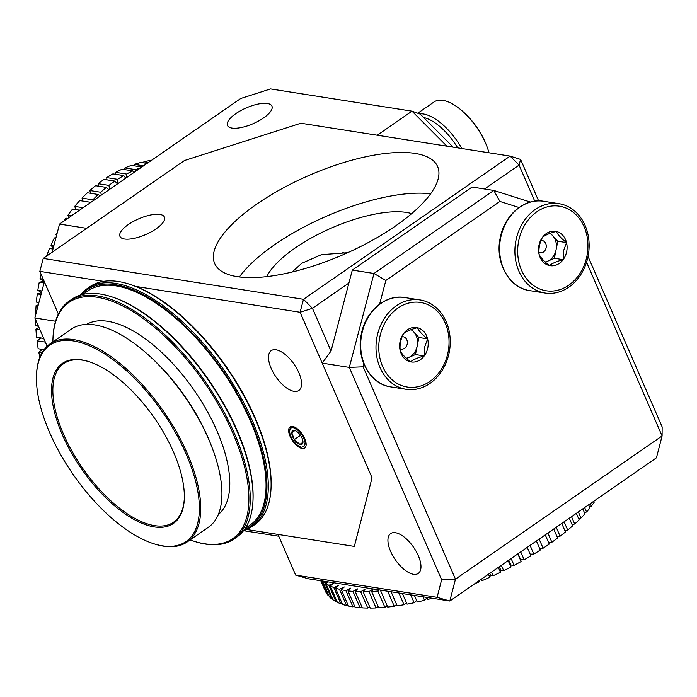 <?xml version="1.0" encoding="UTF-8"?>
<svg xmlns="http://www.w3.org/2000/svg" width="697" height="697" viewBox="0 0 697 697"><rect width="100%" height="100%" fill="white"/><g stroke="black" fill="none" stroke-linecap="round" stroke-linejoin="round"><path stroke-width="1.05" d="M298.865 372.747A24.238 11.056 -124.7 0 0 271.22 350.643A24.238 11.056 -124.7 0 0 271.185 368.391A24.238 11.056 -124.7 0 0 298.83 390.486A24.238 11.056 -124.7 0 0 298.865 372.747M156.015 228.895A24.238 8.608 -23.5 0 0 164.405 217.055A24.238 8.608 -23.5 0 0 128.335 224.539A24.238 8.608 -23.5 0 0 119.954 236.379A24.238 8.608 -23.5 0 0 156.015 228.895M304.728 438.622A12.842 5.855 -124.7 0 0 290.074 426.912A12.842 5.855 -124.7 0 0 290.057 436.313A12.842 5.855 -124.7 0 0 304.711 448.023A12.842 5.855 -124.7 0 0 304.728 438.622M345.843 253.525L342.41 252.48M292.113 272.013L301.688 263.327L321.448 254.666L347.672 252.706M395.556 225.941A121.557 43.162 -23.5 0 0 437.62 166.566A121.557 43.162 -23.5 0 0 256.74 204.125A121.557 43.162 -23.5 0 0 214.676 263.501A121.557 43.162 -23.5 0 0 395.556 225.941M430.607 193.81A121.557 43.162 -23.5 0 0 274.435 244.821A121.557 43.162 -23.5 0 0 239.385 276.953M266.785 276.622A85.461 30.346 156.5 0 1 295.049 248.062A85.461 30.346 156.5 0 1 411.674 213.622M446.89 146.17L411.997 111.163L377.277 135.227L300.904 123.23L184.478 160.519L43.24 258.413L303.491 299.309L510.108 156.102L300.904 123.23L184.478 160.519L86.655 228.328L59.541 224.068L52.136 252.253M534.756 201.18L519.065 165.093L510.108 156.102L520.589 159.43L538.624 200.902M278.748 536.211L243.549 530.678M246.607 529.476L354.337 546.413L372.059 477.802L300.085 312.265L135.776 286.441M103.548 281.379L39.834 271.36L58.374 313.998M520.589 159.43L519.065 165.093L484.581 189M348.909 283.034L312.448 308.301L331.031 351.035L352.316 270.079L374.001 273.485L493.807 190.447L472.122 187.04L352.316 270.079M303.491 299.309L312.448 308.301L300.085 312.265L303.491 299.309M39.834 271.36L43.24 258.413M390.608 551.327A24.238 11.056 -124.7 0 0 418.261 573.422A24.238 11.056 -124.7 0 0 418.296 555.675A24.238 11.056 -124.7 0 0 390.642 533.58A24.238 11.056 -124.7 0 0 390.608 551.327M372.059 477.802L354.337 546.413L277.972 534.407L295.667 575.112L437.097 597.338L441.637 579.738L349.31 367.397L322.206 363.137L372.059 477.802M363.886 363.973L363.146 366.814L455.472 579.155L662.089 435.947L656.443 457.807L449.826 601.014L308.396 578.789L295.667 575.112M588.041 256.479L662.15 426.912L662.089 435.947L586.552 262.22M519.03 207.506L499.888 201.433L385.842 280.482L379.621 304.145M322.206 363.137L331.031 351.035M499.888 201.433L493.807 190.447L530.4 202.06M363.146 366.814L349.31 367.397L374.001 273.485L385.842 280.482M441.637 579.738L455.472 579.155L449.826 601.014L437.097 597.338M267.43 103.504A24.238 8.608 -23.5 0 0 240.779 110.588A24.238 8.608 -23.5 0 0 227.475 125.46A24.238 8.608 -23.5 0 0 231.979 128.082A24.238 8.608 -23.5 0 0 258.631 120.99A24.238 8.608 -23.5 0 0 271.935 106.127A24.238 8.608 -23.5 0 0 267.43 103.504M453.146 147.154L420.239 114.134L411.997 111.163L270.567 88.937L240.709 98.495L59.541 224.068M55.568 321.239L34.85 317.98L47.135 346.226M44.364 281.78L34.85 317.98M141.203 167.472A150.735 123.003 98.9 0 0 135.741 169.641L135.671 171.296M133.929 172.507L132.892 170.896A150.735 123.003 98.9 0 0 126.523 174.058L126.61 177.587M125.739 178.179L123.752 175.583A150.735 123.003 98.9 0 0 117.575 179.321L117.959 183.581M117.453 183.93L114.9 181.089A150.735 123.003 98.9 0 0 108.95 185.393L109.577 189.384M108.959 189.819L106.38 187.406A150.735 123.003 98.9 0 0 100.708 192.241L101.353 195.09M100.115 195.944L98.26 194.489A150.735 123.003 98.9 0 0 92.884 199.821L93.171 200.762M90.784 202.409L90.584 202.278A150.735 123.003 98.9 0 0 89.922 203.01M115.728 174.32L115.685 172.351A150.735 123.003 -81.1 0 1 122.053 169.197L132.892 170.896M124.833 169.632L124.902 167.933A150.735 123.003 -81.1 0 1 131.428 165.381L141.848 167.019M134.181 165.808L134.329 164.387A150.735 123.003 -81.1 0 1 140.968 162.445L147.067 163.403M143.721 162.88L143.913 161.73A150.735 123.003 -81.1 0 1 150.63 160.423L151.232 160.519M39.868 357.204A150.735 123.003 -81.1 0 1 38.814 352.212L42.212 349.38M44.042 349.667L38.178 348.744A150.735 123.003 -81.1 0 1 36.993 340.798L40.896 338.028L36.593 337.261A150.735 123.003 -81.1 0 1 35.93 329.184L38.945 327.398M38.501 326.37L35.756 325.604A150.735 123.003 -81.1 0 1 35.625 319.757M35.913 313.929L35.686 313.842A150.735 123.003 -81.1 0 1 36.078 305.661L38.309 304.816M38.727 303.23L36.375 302.054A150.735 123.003 -81.1 0 1 37.298 293.899L41.489 292.723M41.524 292.601L37.821 290.309A150.735 123.003 -81.1 0 1 39.267 282.224L43.658 281.414L40.025 278.687A150.735 123.003 -81.1 0 1 41.079 274.209M46.621 256.069L46.612 256.06A150.735 123.003 -81.1 0 1 49.548 248.498L53.024 248.855M53.225 248.08L50.959 245.213A150.735 123.003 -81.1 0 1 54.366 237.912L55.838 238.139M56.518 235.569L55.969 234.758A150.735 123.003 -81.1 0 1 57.468 231.944M64.011 220.966A150.735 123.003 -81.1 0 1 65.901 218.126L67.705 218.405M68.942 217.551L67.879 215.277A150.735 123.003 -81.1 0 1 72.558 209.039L79.615 210.154M75.912 209.57L74.701 206.382A150.735 123.003 -81.1 0 1 79.737 200.579L90.584 202.278M82.934 201.076L82.046 198.114A150.735 123.003 -81.1 0 1 87.421 192.781L98.26 194.489M90.479 193.261L89.861 190.534A150.735 123.003 -81.1 0 1 95.541 185.707L106.38 187.406M98.495 186.169L98.111 183.686A150.735 123.003 -81.1 0 1 104.053 179.39L114.9 181.089M106.929 179.843L106.728 177.613A150.735 123.003 -81.1 0 1 112.914 173.875L123.752 175.583M126.523 174.058L115.685 172.351M117.575 179.321L106.728 177.613M108.95 185.393L98.111 183.686M100.708 192.241L89.861 190.534M92.884 199.821L82.046 198.114M83.143 207.706L74.701 206.382M71.416 215.835L67.879 215.277M56.701 234.872L55.969 234.758M53.861 245.666L50.959 245.213M52.981 249.038L49.548 248.498M43.24 279.192L40.025 278.687M44.251 281.51L43.658 281.414M44.05 282.982L39.267 282.224M41.951 290.963L37.821 290.309M41.027 294.483L37.298 293.899M38.927 302.454L36.375 302.054M38.013 305.966L36.078 305.661M38.344 326.004L35.756 325.604M39.999 329.82L35.93 329.184M43.719 338.376L36.593 337.261M43.763 338.481L40.896 338.028M45.34 342.105L36.993 340.798M42.029 352.717L38.814 352.212M148.452 162.445L143.913 161.73M143.556 165.834L134.329 164.387M135.741 169.641L124.902 167.933M322.85 581.063A150.735 53.53 -23.5 0 0 324.715 582.64L327.111 581.734M328.121 581.89L325.9 583.494A150.735 53.53 -23.5 0 0 328.853 585.297L333.811 583.267L330.282 586.02A150.735 53.53 -23.5 0 0 333.785 587.51L338.69 585.341L335.449 588.102A150.735 53.53 -23.5 0 0 339.465 589.279L344.292 586.979L341.356 589.732A150.735 53.53 -23.5 0 0 345.869 590.586L350.582 588.172L347.969 590.89A150.735 53.53 -23.5 0 0 352.952 591.413L357.526 588.904L355.252 591.579A150.735 53.53 -23.5 0 0 360.671 591.77L365.071 589.183L363.154 591.788A150.735 53.53 -23.5 0 0 368.983 591.648L373.183 588.991L371.632 591.518A150.735 53.53 -23.5 0 0 377.826 591.047L379.438 589.95M380.919 590.185L380.64 590.768A150.735 53.53 -23.5 0 0 382.975 590.507M595.717 499.897A150.735 53.53 156.5 0 1 595.386 500.42L594.48 500.76M593.827 501.213L594.236 502.154A150.735 53.53 156.5 0 1 591.37 506.127L589.479 506.763M588.634 504.811L589.976 507.904A150.735 53.53 156.5 0 1 586.56 511.99L584.426 512.635M582.788 508.862L584.931 513.802A150.735 53.53 156.5 0 1 580.993 517.958L578.615 518.603M576.332 513.341L579.137 519.805A150.735 53.53 156.5 0 1 574.703 524.005L572.089 524.623M569.301 518.211L572.629 525.869A150.735 53.53 156.5 0 1 567.715 530.095L564.884 530.652M561.747 523.447L565.45 531.959A150.735 53.53 156.5 0 1 560.092 536.185L557.042 536.673M553.714 529.014L557.635 538.04A150.735 53.53 156.5 0 1 551.876 542.24L548.609 542.614M545.246 534.878L549.245 544.078A150.735 53.53 156.5 0 1 543.111 548.217L539.644 548.461M536.402 541.011L540.323 550.029A150.735 53.53 156.5 0 1 533.85 554.089L530.182 554.15M527.228 547.372L530.922 555.857A150.735 53.53 156.5 0 1 524.153 559.813L520.642 559.665L521.112 561.538A150.735 53.53 156.5 0 1 514.09 565.363L510.866 564.997L510.936 567.018A150.735 53.53 156.5 0 1 503.704 570.695L500.786 570.111L500.472 572.281A150.735 53.53 156.5 0 1 493.075 575.774L490.488 574.981L489.782 577.282A150.735 53.53 156.5 0 1 482.263 580.584L480.46 579.782M479.675 580.331L478.917 581.986A150.735 53.53 156.5 0 1 474.875 583.65M432.201 598.244A150.735 53.53 156.5 0 1 427.784 599.437L426.904 597.416M427.087 597.834L424.543 600.274A150.735 53.53 156.5 0 1 417.276 602.016L414.427 595.456M416.632 600.535L414.114 602.722A150.735 53.53 156.5 0 1 407.057 604.151L402.457 593.574M406.456 602.757L403.99 604.717A150.735 53.53 156.5 0 1 397.185 605.832L391.069 591.779M396.61 604.517L394.241 606.259A150.735 53.53 156.5 0 1 387.715 607.052L380.64 590.768M387.166 605.789L384.91 607.331A150.735 53.53 156.5 0 1 378.715 607.801L371.632 591.518M378.183 606.582L376.058 607.932A150.735 53.53 156.5 0 1 370.238 608.063L363.154 591.788M369.724 606.887L367.755 608.054A150.735 53.53 156.5 0 1 362.327 607.854L355.252 591.579M361.83 606.704L360.035 607.697A150.735 53.53 156.5 0 1 355.043 607.165L347.969 590.89M354.555 606.042L352.952 606.86A150.735 53.53 156.5 0 1 348.43 606.007L341.356 589.732M347.942 604.891L346.548 605.562A150.735 53.53 156.5 0 1 342.523 604.386L335.449 588.102M342.044 603.271L340.859 603.794A150.735 53.53 156.5 0 1 337.357 602.304L330.282 586.02M336.878 601.189L335.937 601.572A150.735 53.53 156.5 0 1 332.974 599.777L325.9 583.494M332.486 598.653L331.789 598.915A150.735 53.53 156.5 0 1 329.393 596.824L322.511 581.01M328.897 595.682L328.461 595.839A150.735 53.53 156.5 0 1 326.632 593.461L321.125 580.793M326.126 592.302L325.961 592.354A150.735 53.53 156.5 0 1 325.063 590.568L320.794 580.74M320.916 580.758L325.961 592.354M321.97 580.923L328.461 595.839M324.715 582.64L331.789 598.915M328.853 585.297L335.937 601.572M333.785 587.51L340.859 603.794M339.465 589.279L346.548 605.562M345.869 590.586L352.952 606.86M352.952 591.413L360.035 607.697M360.671 591.77L367.755 608.054M368.983 591.648L376.058 607.932M377.826 591.047L384.91 607.331M387.715 591.256L394.241 606.259M398.902 593.016L403.99 604.717M410.699 594.863L414.114 602.722M423.035 596.806L424.543 600.274M478.543 581.115L478.917 581.986M481.575 579.007L482.263 580.584M488.458 574.241L489.782 577.282M489.764 573.335L490.488 574.981M491.49 572.141L493.075 575.774M498.346 567.384L500.472 572.281M499.313 566.713L500.786 570.111M501.361 565.302L503.704 570.695M508.148 560.597L510.936 567.018M508.766 560.17L510.866 564.997M511.119 558.532L514.09 565.363M517.793 553.906L521.112 561.538M518.063 553.723L520.642 559.665M520.711 551.885L524.153 559.813M530.068 545.403L533.85 554.089M539.147 539.112L543.111 548.217M547.886 533.057L551.876 542.24M556.223 527.272L560.092 536.185M564.117 521.8L567.715 530.095M571.514 516.677L574.703 524.005M578.371 511.929L580.993 517.958M584.644 507.573L586.56 511.99M590.289 503.661L591.37 506.127M406.246 358.223A15.073 12.302 98.9 0 0 408.634 357.5A15.073 12.302 98.9 0 0 417.189 346.026A15.073 12.302 98.9 0 0 413.722 331.903A15.073 12.302 98.9 0 0 410.951 329.69M400.069 348.692A6.229 5.088 98.9 0 0 407.222 344.013A6.229 5.088 98.9 0 0 402.125 336.738M427.792 347.812A17.408 14.201 98.9 0 0 427.627 338.864A17.408 14.201 98.9 0 0 417.303 327.695A17.408 14.201 98.9 0 0 403.589 333.575A17.408 14.201 98.9 0 0 400.191 350.643A17.408 14.201 98.9 0 0 410.516 361.821A17.408 14.201 98.9 0 0 424.238 355.932A17.408 14.201 98.9 0 0 427.792 347.812M424.604 347.193L427.627 338.864C422.487 334.9 419.045 331.18 417.303 327.695C411.038 329.367 406.464 331.328 403.589 333.575C400.723 338.995 399.59 344.684 400.191 350.643C401.873 354.067 405.314 357.788 410.516 361.821C413.321 359.6 417.886 357.639 424.238 355.932L424.604 347.193M448.049 352.264A42.813 34.937 98.9 0 0 422.26 302.786A42.813 34.937 98.9 0 0 379.769 337.243A42.813 34.937 98.9 0 0 405.567 386.722A42.813 34.937 98.9 0 0 448.049 352.264M377.051 336.695A45.218 36.897 -81.1 0 1 420.134 299.954A45.218 36.897 -81.1 0 1 449.182 352.56A45.218 36.897 -81.1 0 1 406.098 389.301A45.218 36.897 -81.1 0 1 377.051 336.695M406.473 358.432L415.49 354.555L418.88 337.496L411.491 329.489M415.49 354.555L424.238 355.932M418.88 337.496L427.627 338.864M545.15 261.95A15.073 12.302 98.9 0 0 547.537 261.227A15.073 12.302 98.9 0 0 556.093 249.753A15.073 12.302 98.9 0 0 552.625 235.63A15.073 12.302 98.9 0 0 549.855 233.425M538.973 252.419A6.229 5.088 98.9 0 0 546.126 247.74A6.229 5.088 98.9 0 0 541.029 240.465M566.696 251.539A17.408 14.201 98.9 0 0 566.53 242.6A17.408 14.201 98.9 0 0 556.206 231.421A17.408 14.201 98.9 0 0 542.493 237.311A17.408 14.201 98.9 0 0 539.095 254.37A17.408 14.201 98.9 0 0 549.419 265.548A17.408 14.201 98.9 0 0 563.141 259.659A17.408 14.201 98.9 0 0 566.696 251.539M563.507 250.92L566.53 242.6C561.39 238.627 557.948 234.906 556.206 231.421C549.942 233.094 545.368 235.055 542.493 237.311C539.626 242.722 538.493 248.411 539.095 254.37C540.776 257.794 544.218 261.514 549.419 265.548C552.224 263.327 556.79 261.366 563.141 259.659L563.507 250.92M586.952 255.991A42.813 34.937 98.9 0 0 561.163 206.512A42.813 34.937 98.9 0 0 518.673 240.97A42.813 34.937 98.9 0 0 544.47 290.457A42.813 34.937 98.9 0 0 586.952 255.991M515.954 240.421A45.218 36.897 -81.1 0 1 559.038 203.69A45.218 36.897 -81.1 0 1 588.085 256.296A45.218 36.897 -81.1 0 1 545.002 293.028A45.218 36.897 -81.1 0 1 515.954 240.421M545.376 262.159L554.394 258.282L557.783 241.223L550.395 233.225M554.394 258.282L563.141 259.659M557.783 241.223L566.53 242.6M462.947 111.59L463.801 112.356A42.813 19.525 55.3 0 1 466.755 115.171A42.813 19.525 55.3 0 1 486.262 144.767L486.68 145.83A45.218 20.622 -124.7 0 0 466.075 114.561A45.218 20.622 -124.7 0 0 462.947 111.59A45.218 20.622 -124.7 0 0 434.004 101.971L417.747 113.236M488.989 152.782A45.218 20.622 -124.7 0 0 486.68 145.83M297.724 432.245A8.225 3.746 -124.7 0 0 294.953 430.572A8.225 3.746 -124.7 0 0 294.883 430.546A8.225 3.746 -124.7 0 0 291.799 432.68A8.225 3.746 -124.7 0 0 294.308 439.598A8.225 3.746 -124.7 0 0 299.902 444.39A8.225 3.746 -124.7 0 0 302.995 442.255A8.225 3.746 -124.7 0 0 302.995 442.177A8.225 3.746 -124.7 0 0 300.477 435.337A8.225 3.746 -124.7 0 0 297.724 432.245M300.782 447.03L301.479 447.204A11.396 5.193 55.3 0 1 300.782 447.03A11.396 5.193 55.3 0 1 289.63 430.946A11.396 5.193 55.3 0 1 289.638 430.833A11.396 5.193 55.3 0 1 297.114 429.631A11.396 5.193 55.3 0 1 305.094 442.621L305.6 444.128M290.971 426.512L289.63 430.946M301.479 447.204L303.753 446.638L305.094 442.621M303.901 446.524L304.99 443.963M294.883 430.546L291.799 432.68L294.308 439.598L299.902 444.39L302.995 442.255L299.902 444.39M296.669 429.3L291.799 432.68M300.477 435.329L294.308 439.598M129.45 284.21L130.426 284.524A143.756 65.562 55.3 0 1 247.383 401.55A143.756 65.562 55.3 0 1 271.072 487.447L271.02 488.466A144.706 65.997 -124.7 0 0 247.174 402.003A144.706 65.997 -124.7 0 0 129.45 284.21A144.706 65.997 -124.7 0 0 90.009 286.667L87.23 288.593A144.706 65.997 55.3 0 1 244.394 403.929A144.706 65.997 55.3 0 1 252.096 526.462A144.706 65.997 55.3 0 1 243.628 530.574M244.377 529.572A143.756 65.562 -124.7 0 0 243.209 404.434A143.756 65.562 -124.7 0 0 81.61 294.726M80.416 295.075A144.706 65.997 55.3 0 1 87.23 288.593M111.398 296.722L112.374 297.044A143.756 65.562 55.3 0 1 229.322 414.062A143.756 65.562 55.3 0 1 253.011 499.958L252.967 500.986A144.706 65.997 -124.7 0 0 229.121 414.523A144.706 65.997 -124.7 0 0 111.398 296.722A144.706 65.997 -124.7 0 0 71.957 299.187L69.177 301.113A144.706 65.997 55.3 0 1 226.342 416.449A144.706 65.997 55.3 0 1 234.035 538.981A144.706 65.997 55.3 0 1 194.594 541.438L193.618 541.125A143.756 65.562 -124.7 0 0 225.157 416.954A143.756 65.562 -124.7 0 0 118.795 304.075A143.756 65.562 -124.7 0 0 52.981 338.202A143.756 65.562 -124.7 0 0 52.885 341.905M52.981 338.202L53.024 337.182A144.706 65.997 55.3 0 1 69.177 301.113M179.643 440.417A119.509 54.505 -124.7 0 0 91.22 346.583A119.509 54.505 -124.7 0 0 36.505 374.96A119.509 54.505 -124.7 0 0 56.204 446.359A119.509 54.505 -124.7 0 0 153.418 543.643A119.509 54.505 -124.7 0 0 179.643 440.417M36.505 374.96L36.558 373.932A120.459 54.932 55.3 0 1 50.001 343.909A120.459 54.932 55.3 0 1 180.828 439.912A120.459 54.932 55.3 0 1 187.232 541.909A120.459 54.932 55.3 0 1 154.403 543.956L153.418 543.643M168.238 440.966A97.423 44.434 55.3 0 1 184.287 499.174A97.423 44.434 55.3 0 1 139.688 522.306A97.423 44.434 55.3 0 1 67.609 445.81A97.423 44.434 55.3 0 1 88.981 361.665A97.423 44.434 55.3 0 1 168.238 440.966M89.469 361.821A96.474 43.998 -124.7 0 0 63.662 363.616A96.474 43.998 -124.7 0 0 68.794 445.305A96.474 43.998 -124.7 0 0 173.57 522.201A96.474 43.998 -124.7 0 0 184.313 498.66M50.001 343.909L71.19 329.219A120.459 54.932 55.3 0 1 148.278 354.843L149.951 356.35A115.711 52.772 55.3 0 1 201.572 423.95A115.711 52.772 55.3 0 1 210.668 443.954L211.487 446.045A120.459 54.932 55.3 0 1 208.429 527.22L187.232 541.909M86.585 324.419A115.711 52.772 55.3 0 1 210.668 417.651A115.711 52.772 55.3 0 1 218.327 514.499M148.278 354.843A120.459 54.932 55.3 0 1 202.017 425.222A120.459 54.932 55.3 0 1 211.487 446.045M82.838 294.413L87.839 290.954A142.423 64.952 55.3 0 1 242.53 404.469A142.423 64.952 55.3 0 1 250.101 525.068L245.109 528.535M234.035 538.981L236.814 537.056A144.706 65.997 -124.7 0 0 252.967 500.986M190.115 539.914A143.756 65.562 -124.7 0 0 193.618 541.125M252.096 526.462L254.875 524.536A144.706 65.997 -124.7 0 0 271.02 488.466M390.782 386.896C370.212 384.352 355.871 358.58 361.299 334.246C365.385 311.28 385.772 294.003 404.818 297.549A45.218 36.897 98.9 0 0 361.734 334.29A45.218 36.897 98.9 0 0 390.782 386.896L406.098 389.301M529.685 290.623C509.115 288.079 494.774 262.307 500.202 237.973C504.288 215.007 524.675 197.73 543.721 201.276A45.218 36.897 98.9 0 0 500.638 238.017A45.218 36.897 98.9 0 0 529.685 290.623L545.002 293.028M457.685 147.869A42.813 19.525 -124.7 0 0 444.355 130.696A42.813 19.525 -124.7 0 0 423.567 117.471M419.367 113.82A45.218 20.622 55.3 0 1 446.455 128.161A45.218 20.622 55.3 0 1 461.823 148.522M420.134 299.954L404.818 297.549M559.038 203.69L543.721 201.276"/></g></svg>
